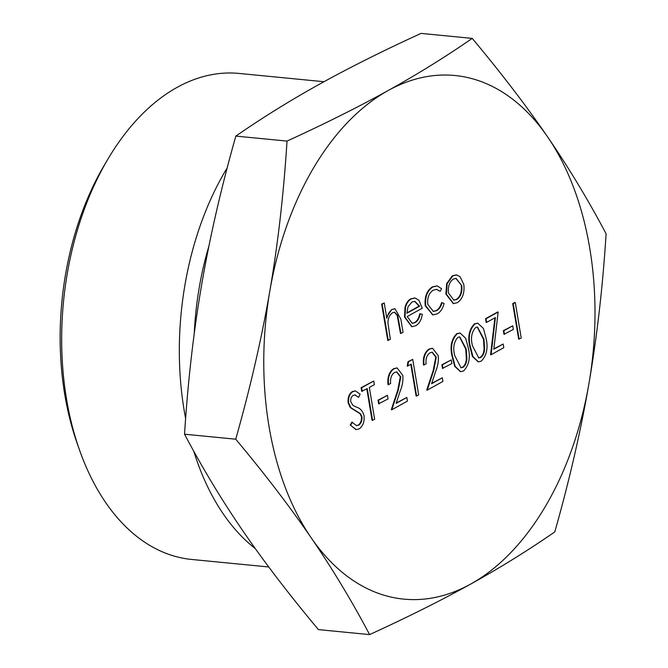 <?xml version="1.0" encoding="UTF-8"?>
<svg xmlns="http://www.w3.org/2000/svg" width="668" height="668" viewBox="0 0 668 668"><rect width="100%" height="100%" fill="white"/><g stroke="black" fill="none" stroke-linecap="round" stroke-linejoin="round"><path stroke-width="1" d="M194.263 333.416A233.825 146.142 -84.4 0 1 208.884 246.183M268.736 566.973L191.674 559.458A244.162 152.605 -84.4 0 1 79.575 450.182A244.162 152.605 -84.4 0 1 107.982 158.984A244.162 152.605 -84.4 0 1 177.053 87.408A244.162 152.605 -84.4 0 1 239.086 73.438L323.963 81.713M227.22 167.835A244.162 152.605 95.6 0 0 185.629 418.544M193.77 451.217A244.162 152.605 95.6 0 0 255.243 548.537M518.652 339.094L512.715 303.631L514.786 302.487L515.287 302.537L521.224 338L518.652 339.094M503.964 334.326L503.355 330.685L512.723 325.817L513.333 329.458L503.964 334.326M503.179 344.028L503.789 347.669L491.08 354.716L495.422 317.525L486.638 322.394L486.137 322.343L485.527 318.711L497.643 311.989L498.153 312.039L493.802 349.23L503.179 344.028L493.844 348.88M491.08 354.716L490.579 354.666L494.879 317.826M478.154 361.805L472.418 356.512L469.88 346.784C467.516 337.089 469.045 329.441 474.464 323.846L477.595 323.212M460.427 371.642L454.691 366.34L452.152 356.612C449.781 346.917 451.309 339.277 456.737 333.683L459.86 333.048M442.5 368.41L441.89 364.77L451.259 359.902L451.869 363.542L442.5 368.41M424.03 365.07C423.203 357.656 425.048 352.328 429.566 349.08L432.622 348.304L438.291 355.76C438.676 361.079 437.832 366.181 435.761 371.066L431.578 383.741L442.3 377.787L442.909 381.428L427.244 390.112L433.732 370.481L436.271 357.188L432.271 352.245L430.067 352.771C426.894 354.975 425.566 358.691 426.092 363.918L423.52 365.02C422.694 357.605 424.547 352.278 429.056 349.03L432.371 348.295M431.712 383.332L442.3 377.787M427.244 390.112L426.743 390.062L433.223 370.431L435.77 357.138L432.021 352.228M416.607 396.015L411.279 364.185L407.229 366.106L407.973 361.714L412.74 359.401L418.677 394.863L416.607 396.015L416.106 395.965L410.828 364.436M388.567 384.735C387.741 377.32 389.586 371.993 394.103 368.744L397.159 367.968L402.829 375.424C403.213 380.743 402.37 385.845 400.299 390.738L396.116 403.405L406.837 397.452L407.447 401.092L391.782 409.776L398.27 390.145L400.808 376.852L396.809 371.909L394.604 372.443C391.431 374.639 390.104 378.355 390.63 383.582L388.058 384.684C387.231 377.27 389.085 371.942 393.594 368.694L396.909 367.959M396.249 402.996L406.837 397.452M391.782 409.776L391.281 409.726L397.761 390.095L400.307 376.81L396.558 371.892M378.664 403.806L378.055 400.165L387.423 395.306L388.033 398.938L378.664 403.806M372.577 420.431L367.25 388.601L361.722 391.339L361.112 387.699L373.738 381.036L374.347 384.668L369.32 387.457L374.648 419.279L372.076 420.381L366.799 388.851M355.935 429.557L350.241 425.007L351.886 422.134L356.695 425.675L357.939 425.24C360.536 423.646 361.705 420.807 361.446 416.723L360.044 413.701L350.349 407.622L348.162 402.938C347.652 397.552 349.088 393.744 352.454 391.506L355.251 390.964M356.445 425.641L357.939 425.24M358.44 425.282C361.037 423.696 362.206 420.857 361.956 416.774L360.545 413.751L350.859 407.672L348.663 402.988C348.162 397.602 349.589 393.794 352.963 391.557L355.501 390.98L360.11 394.153L358.599 397.376L354.825 394.905M453.305 303.556L445.89 294.112L446.658 283.641L452.361 275.792L456.302 274.924M432.705 314.853L425.224 305.727C424.414 296.801 426.802 290.522 432.371 286.873L437.014 285.929M440.154 291.331L436.638 289.361L433.256 290.188C429.023 292.893 427.194 297.611 427.754 304.341L433.382 311.438L436.697 310.637C439.202 309.226 440.98 306.579 442.057 302.704L444.078 303.489C442.817 308.624 440.521 312.073 437.198 313.843L432.956 314.879L425.733 305.777C424.923 296.851 427.303 290.563 432.881 286.923L437.273 285.946L441.606 288.718L440.154 291.331L436.379 289.344M433.131 311.413L436.196 310.595C438.692 309.175 440.479 306.529 441.548 302.654L442.057 302.704M412.047 323.312L414.427 322.661C417.141 321.083 418.903 318.118 419.721 313.768L422.31 314.277C421.424 319.947 419.228 323.763 415.721 325.75L411.981 326.694L405.017 317.108L405.509 307.38C406.662 303.205 408.582 300.383 411.288 298.897L414.962 298.003L418.928 300.233L422.259 308.207L407.188 316.565L412.298 323.345L414.937 322.711C417.642 321.133 419.404 318.168 420.222 313.81M411.73 326.66L404.516 317.058L405.008 307.33C406.152 303.155 408.081 300.333 410.778 298.846L414.703 297.978M392.325 309.409L394.997 308.758L400.825 319.053L403.038 332.288L400.967 333.432L397.702 315.48L394.679 312.223L392.492 312.791C389.653 314.711 388.125 318.06 387.916 322.828L390.329 339.336L387.757 340.429L381.67 304.057L384.242 302.955L386.814 318.31C387.841 314.043 389.678 311.071 392.325 309.409L394.738 308.741M386.622 317.158L391.824 309.359M400.967 333.432L400.466 333.382L397.201 315.43L394.421 312.215M388.091 90.564A263.05 164.403 95.6 0 0 269.839 290.964A263.05 164.403 95.6 0 0 311.138 537.723A263.05 164.403 95.6 0 0 470.673 584.074A263.05 164.403 95.6 0 0 588.925 383.674A263.05 164.403 95.6 0 0 547.626 136.923A263.05 164.403 95.6 0 0 388.091 90.564C417.584 74.198 445.623 56.805 472.218 38.393C501.134 72.937 526.267 105.778 547.626 136.923C568.944 168.06 588.433 200.358 606.101 233.8C602.803 286.205 597.075 336.171 588.925 383.674C580.726 431.186 569.345 480.593 554.799 531.903C528.204 550.315 500.165 567.708 470.673 584.074C441.139 600.44 407.447 617.282 369.604 634.6C351.944 601.158 332.447 568.86 311.138 537.723C289.77 506.578 264.637 473.737 235.72 439.193C250.266 387.883 261.639 338.476 269.839 290.964C277.997 243.453 283.725 193.495 287.023 141.09C324.865 123.772 358.549 106.93 388.091 90.564M107.982 158.984L104.5 164.871A233.825 146.142 95.6 0 0 77.296 443.736L79.575 450.182M472.218 38.393L421.032 33.4C383.19 50.718 349.506 67.56 319.964 83.926C290.471 100.292 262.432 117.685 235.837 136.097C221.292 187.407 209.919 236.814 201.719 284.326C193.561 331.829 187.842 381.795 184.535 434.2C202.204 467.642 221.692 499.94 243.01 531.077C264.369 562.222 289.511 595.063 318.427 629.607L369.604 634.6M287.023 141.09L235.837 136.097M235.72 439.193L184.535 434.2M388.267 340.48L382.179 304.107L381.67 304.057M397.702 315.48L397.201 315.43M382.179 304.107L384.242 302.955M406.879 313.267L419.663 306.178L414.845 301.343L411.922 302.019L407.989 306.854L406.879 313.267M414.937 322.711L414.427 322.661M411.288 298.897L410.778 298.846M405.509 307.38L405.008 307.33M405.017 317.108L404.516 317.058M406.887 312.933L419.153 306.128L414.603 301.326M419.663 306.178L419.153 306.128M432.881 286.923L432.371 286.873M425.733 305.777L425.224 305.727M436.697 310.637L436.196 310.595M447.159 283.691L452.862 275.842L456.553 274.94L459.976 276.56L463.826 284.493C464.711 292.968 462.557 299.03 457.355 302.662L453.555 303.589L446.391 294.162L447.159 283.691L446.658 283.641M453.388 279.024C449.43 281.896 447.794 286.572 448.462 293.035L453.914 300.157L456.812 299.489C460.778 296.717 462.431 292.108 461.763 285.662L456.11 278.381L453.388 279.024M452.862 275.842L452.361 275.792M446.391 294.162L445.89 294.112M461.763 285.662L455.852 278.364M453.664 300.132L456.302 299.439C460.277 296.667 461.922 292.058 461.262 285.612M456.812 299.489L456.302 299.439M358.599 397.376L355.075 394.913L353.339 395.322C351.376 396.483 350.5 398.604 350.708 401.685L352.996 405.426L356.687 407.238C360.152 408.173 362.599 410.979 364.027 415.671C364.553 421.884 362.899 426.301 359.05 428.923L356.186 429.591L350.241 425.007M352.963 391.557L352.454 391.506M348.663 402.988L348.162 402.938M350.859 407.672L350.349 407.622M360.545 413.751L360.044 413.701M361.956 416.774L361.446 416.723M350.742 425.057L352.395 422.184M362.223 391.39L361.622 387.749L361.112 387.699M361.622 387.749L373.738 381.036M379.165 403.856L378.564 400.216L378.055 400.165M378.564 400.216L387.423 395.306M400.808 376.852L400.307 376.81M398.27 390.145L397.761 390.095M394.103 368.744L393.594 368.694M407.739 366.147L408.482 361.764L407.973 361.714M408.482 361.764L412.74 359.401M436.271 357.188L435.77 357.138M433.732 370.481L433.223 370.431M429.566 349.08L429.056 349.03M443.001 368.46L442.391 364.82L441.89 364.77M442.391 364.82L451.259 359.902M463.475 371.016L460.686 371.675L455.192 366.39L452.654 356.662C450.29 346.968 451.818 339.327 457.238 333.733L460.11 333.065L465.671 338.284L468.318 347.978C470.581 357.764 468.969 365.438 463.475 371.016M454.716 355.501L460.995 367.767L462.941 367.342C465.371 365.605 466.681 362.666 466.865 358.507L466.247 349.105L459.776 336.906L457.914 337.332C453.831 341.941 452.762 347.995 454.716 355.501M452.654 356.662L452.152 356.612M457.238 333.733L456.737 333.683M460.745 367.726L462.431 367.291C464.861 365.555 466.172 362.615 466.356 358.457L465.738 349.063L459.534 336.889M462.941 367.342L462.431 367.291M466.865 358.507L466.356 358.457M466.247 349.105L465.738 349.063M481.21 361.179L478.413 361.847L472.927 356.562L470.381 346.826C468.017 337.14 469.546 329.491 474.973 323.896L477.845 323.228L483.407 328.456L486.045 338.142C488.316 347.928 486.696 355.61 481.21 361.179M472.451 345.665L478.731 357.931L480.668 357.505C483.098 355.777 484.409 352.829 484.592 348.679L483.974 339.277L477.511 327.07L475.649 327.495C471.558 332.105 470.497 338.158 472.451 345.665M470.381 346.826L469.88 346.784M474.973 323.896L474.464 323.846M478.48 357.898L480.167 357.455C482.597 355.727 483.908 352.779 484.091 348.629L483.473 339.227L477.261 327.061M480.668 357.505L480.167 357.455M484.592 348.679L484.091 348.629M483.974 339.277L483.473 339.227M486.638 322.394L486.028 318.761L485.527 318.711M486.028 318.761L498.153 312.039M504.465 334.367L503.864 330.735L503.355 330.685M503.864 330.735L512.723 325.817M519.153 339.144L513.216 303.681L512.715 303.631M513.216 303.681L515.287 302.537M398.93 321.241L398.429 321.191M355.443 410.402L354.942 410.352M394.487 308.708L394.997 308.758M414.452 297.953L414.962 298.003M411.48 326.644L411.981 326.694M436.772 285.896L437.273 285.946M432.455 314.837L432.956 314.879M453.054 303.539L453.555 303.589M456.052 274.89L456.553 274.94M355.677 429.541L356.186 429.591M355 390.93L355.501 390.98M396.658 367.926L397.159 367.968M432.121 348.253L432.622 348.304M460.177 371.625L460.686 371.675M459.609 333.015L460.11 333.065M477.912 361.797L478.413 361.847M477.336 323.178L477.845 323.228"/></g></svg>
